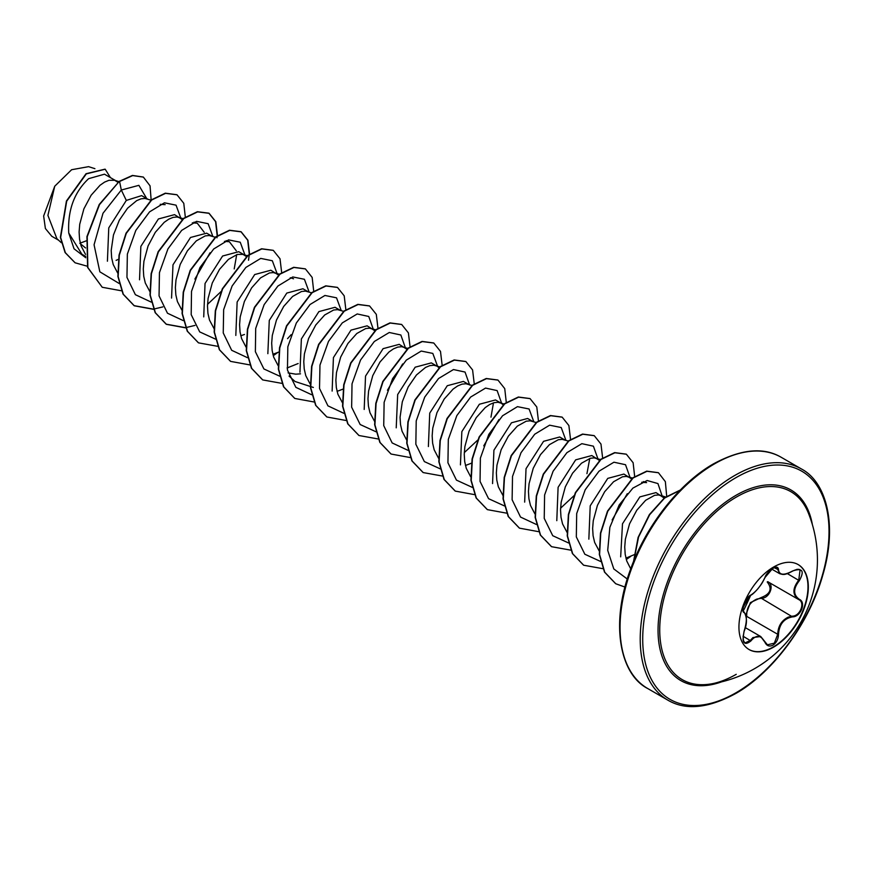 <?xml version="1.0" encoding="UTF-8"?>
<svg xmlns="http://www.w3.org/2000/svg" width="873" height="873" viewBox="0 0 873 873"><rect width="100%" height="100%" fill="white"/><g stroke="black" fill="none" stroke-linecap="round" stroke-linejoin="round"><path stroke-width="1.31" d="M797.987 564.482A49.063 28.329 -60 0 1 805.299 603.854A49.063 28.329 -60 0 1 773.292 646.937A49.063 28.329 -60 0 1 748.936 649.457M773.631 567.014A49.063 28.329 -60 0 1 798.162 564.58A49.063 28.329 -60 0 1 805.681 603.898A49.063 28.329 -60 0 1 773.631 647.122A49.063 28.329 -60 0 1 749.099 649.556A49.063 28.329 -60 0 1 741.581 610.238A49.063 28.329 -60 0 1 773.631 567.014M750.911 595.015C756.258 591.556 760.918 585.761 764.89 577.62L772.932 568.159C776.446 566.391 778.312 566.926 778.509 569.763C779.251 575.198 783.91 575.613 792.509 571.018C802.462 567.625 804.731 570.844 799.33 580.698C793.099 588.642 793.099 594.851 799.33 599.336C806.445 602.294 800.748 616.905 792.509 616.884C783.91 618.477 779.24 624.282 778.509 634.3C778.301 639.178 776.446 642.801 772.932 645.18C769.353 646.915 766.669 645.911 764.89 642.168C760.918 634.889 756.258 634.464 750.911 640.924C744.178 646.173 741.908 642.932 744.102 631.223C747.102 621.401 747.102 615.181 744.102 612.562C740.217 611.482 745.891 596.87 750.911 595.015L750.409 595.299M745.935 614.788L750.365 602.632L761.147 597.569L761.321 598.278L756.978 599.042C749.798 602.152 746.382 607.935 746.742 616.403L777.734 634.3C778.05 626.17 781.564 620.441 788.297 617.124L792.302 616.163C800.159 616.229 805.528 602.435 798.74 599.598L767.76 581.713C774.908 584.67 769.506 598.594 761.321 598.278L792.509 616.884M743.054 639.942L744.931 642.986L750.311 640.433L752.941 637.563L760.699 636.515L764.89 642.168M764.89 577.62L765.01 577.511C761.66 584.266 761.365 584.179 758.048 588.588C754.479 592.636 752.024 594.862 750.693 595.266L744.669 602.752L742.988 608.59C743.829 608.972 740.239 618.324 750.693 595.266C738.613 612.824 744.331 608.667 743.174 610.904L743.676 611.711M761.147 597.569C770.488 593.978 772.507 588.784 767.214 581.964L767.705 581.691M709.258 684.203L709.258 684.203A108.547 62.67 -60 0 1 660.992 613.228A108.547 62.67 -60 0 1 736.485 496.999A108.547 62.67 -60 0 1 808.245 512.757L808.245 512.757A125.494 125.494 0 0 1 709.258 684.203C717.628 683.09 726.62 679.794 736.234 674.327M79.781 243.261L86.231 240.861M115.476 180.536L104.487 174.185L88.631 178.67C74.205 192.224 67.581 210.338 68.738 233.015L81.931 254.272L85.663 256.422M117.964 182.359L114.69 180.285L108.95 180.307L104.596 182.097L100.046 185.262L91.141 195.225L83.895 208.854L79.727 224.263L79.105 231.956L79.563 239.267L81.113 245.957L85.543 254.425M147.581 199.066L141.622 195.628L126.312 200.419L108.765 227.853L107.412 261.213M151.335 200.266L144.973 198.455L141.044 198.837L136.701 200.626L127.578 208.211L119.306 220.214L113.446 235.001L111.198 250.486L111.657 257.797L113.206 264.486L117.637 272.965M182.348 219.636L174.556 214.638L158.406 218.959L140.859 246.382L139.527 279.796M180.384 218.01L177.066 216.984L173.138 217.366L168.795 219.156L164.233 222.32L155.329 232.283L148.094 245.913L143.914 261.322L143.292 269.015L143.75 276.326L145.3 283.016L150.003 291.844M211.768 236.125L206.65 233.167L190.5 237.489L172.985 264.825L171.555 298.075M215.195 237.216L209.16 235.514L205.231 235.896L196.327 240.85L187.422 250.813L180.187 264.443L176.008 279.851L175.386 287.544L175.844 294.856L177.394 301.545L181.824 310.024M243.862 254.654L238.744 251.697L222.604 256.018L205.046 283.485L203.725 316.888M246.35 256.476L243.076 254.403L237.336 254.425L228.431 259.379L219.527 269.342L212.281 282.972L208.101 298.38L207.49 306.074L207.938 313.396L209.498 320.075L214.201 328.903M240.773 335.767L244.473 334.479M278.443 275.006L270.837 270.237L254.698 274.548L237.14 301.993L235.819 335.428M276.665 273.598L273.358 272.572L269.43 272.954L260.525 277.909L251.62 287.872L244.375 301.501L240.206 316.91L239.584 324.603L240.042 331.926L241.592 338.604L246.022 347.083M272.867 354.296L278.814 352.037M308.06 291.713L302.942 288.767L286.791 293.077L269.277 320.424L267.847 353.674M311.486 292.804L305.452 291.102L301.523 291.495L292.619 296.438L283.714 306.401L276.468 320.042L272.3 335.439L271.678 343.133L272.136 350.455L273.686 357.133L278.116 365.612M288.079 372.869L295.751 374.179L300.508 373.83M340.154 310.253L335.036 307.296L318.885 311.606L301.371 338.953L299.952 372.28M343.58 311.334L337.545 309.642L333.617 310.024L324.712 314.967L315.808 324.931L308.573 338.571L304.393 353.969L303.771 361.662L304.23 368.984L305.779 375.663L310.21 384.142M337.065 391.366L343.002 389.107M374.921 330.812L367.129 325.825L350.979 330.136L333.421 357.614L332.133 391.071M372.957 329.186L369.639 328.172L365.711 328.554L356.806 333.497L347.912 343.46L340.666 357.101L336.487 372.509L335.876 380.192L336.323 387.514L337.873 394.203L342.587 403.02M407.014 349.342L399.223 344.355L383.083 348.665L365.525 376.11L364.194 409.437M408.106 348.502L401.733 346.701L397.815 347.083L393.461 348.873L388.911 352.037L380.006 361.989L372.76 375.63L368.592 391.039L367.969 398.721L368.428 406.043L369.977 412.733L374.681 421.55M436.445 365.842L431.327 362.884L415.177 367.195L397.673 394.531L396.222 427.835M440.199 367.031L433.837 365.23L429.909 365.612L425.566 367.402L416.443 374.986L408.171 386.99L402.311 401.776L400.063 417.261L400.521 424.573L402.071 431.262L406.502 439.73M468.539 384.371L463.421 381.414L447.271 385.724L429.734 413.136L428.381 446.55M471.966 385.462L465.931 383.76L462.003 384.142L457.659 385.931L453.098 389.096L444.193 399.059L436.947 412.689L432.779 428.097L432.157 435.791L432.615 443.102L434.165 449.791L438.595 458.27M465.451 465.484L471.387 463.225M500.633 402.9L495.515 399.943L479.364 404.254L461.85 431.622L460.431 464.883M504.059 403.992L498.025 402.289L494.096 402.671L489.753 404.461L485.192 407.626L476.287 417.589L469.052 431.218L464.873 446.627L464.25 454.32L464.709 461.631L466.258 468.321L470.689 476.8M532.726 421.43L527.608 418.473L511.469 422.794L493.922 450.206L492.558 483.577M536.153 422.521L530.118 420.819L526.201 421.201L517.296 426.155L508.392 436.118L501.146 449.748L496.966 465.156L496.355 472.85L496.802 480.161L498.352 486.85L503.066 495.678M564.82 439.959L559.702 437.002L543.563 441.323L526.026 468.714L524.662 502.117M568.258 441.051L562.212 439.348L558.294 439.73L549.39 444.684L540.485 454.647L533.239 468.277L529.071 483.686L528.449 491.379L528.907 498.69L530.457 505.38L534.887 513.859M599.598 460.529L591.807 455.542L575.656 459.853L558.098 487.32L556.788 520.657M597.634 458.903L594.317 457.878L590.388 458.26L581.483 463.214L572.579 473.177L565.333 486.807L561.164 502.215L560.542 509.908L561.001 517.231L562.55 523.909L567.254 532.737M631.495 478.841L623.9 474.072L607.75 478.382L590.213 505.794L588.849 539.154M629.728 477.433L626.41 476.407L622.482 476.789L613.577 481.743L604.673 491.706L597.438 505.347L593.258 520.745L592.636 528.438L593.094 535.76L594.644 542.439L599.347 551.267M625.93 558.131L634.365 554.617M664.167 498.046L655.994 492.601L639.844 496.912L622.493 523.789L620.67 556.843M661.821 495.962L658.504 494.947L654.575 495.329L645.671 500.273L636.777 510.236L629.531 523.876L625.352 539.274L624.741 546.967L625.188 554.29L626.738 560.968L630.71 568.847M116.087 260.361L118.335 259.39M438.923 367.664L437.155 366.245M503.11 404.723L501.342 403.315M58.589 240.206L51.769 236.267L45.385 228.519L43.65 216.002L54.737 186.222L71.619 169.722L88.5 166.678M54.737 186.222L47.906 215.413L56.887 238.656L61.306 242.694M85.565 247.954L80.48 243.829M126.312 200.419L121.314 190.019L138.883 185.338L146.729 198.575M85.772 257.742L74.041 248.805L68.738 233.015M119.295 283.561L99.838 271.809L94.066 244.767L103.003 213.263L121.314 190.019L119.568 181.486L132.696 175.593L143.368 177.099L150.047 185.829L151.16 200.201M87.267 266.21L75.133 262.806L65.355 252.712L60.652 237.511L66.697 201.194L86.307 173.88L105.197 169.231L110.424 177.623M119.295 181.333L99.227 204.478L86.94 236.572L87.595 267.389L102.239 287.272L87.857 267.542L87.213 236.725L99.5 204.631L119.295 181.333L132.434 175.44L143.237 177.023M75.002 262.729L65.082 252.559L60.379 237.358L66.424 201.03L86.034 173.716L105.055 169.155M641.677 482.278L646.598 482.616L643.336 481.58M589.777 458.434L586.94 473.668M574.085 495.613L560.586 508.206M493.485 402.846L490.975 417.152M477.793 440.025L464.305 452.607M313.331 387.448L295.019 381.49L289.061 376.056M298.162 363.528L287.086 367.969M224.426 241.374L229.348 241.723L236.321 250.813M236.714 254.6L234.215 268.906M221.698 290.96L207.534 304.361M192.322 222.855L197.254 223.182L204.217 232.283M160.228 204.315L165.161 204.653M180.766 217.944L176.051 205.166L164.451 202.809L149.578 211.855L135.828 230.385L127.36 254.098L126.956 277.363L135.38 294.692L151.16 302.08M194.886 279.076L210.066 252.766M212.859 236.474L208.145 223.695L196.545 221.338L181.671 230.385L167.932 248.914L159.453 272.627L159.05 295.903L167.474 313.221L183.254 320.609M244.964 255.003L240.228 242.214L228.595 239.889L213.699 248.98L199.95 267.585L191.514 291.353L191.187 314.629L199.71 331.904L215.587 339.161M277.057 273.533L272.332 260.754L260.743 258.408L245.859 267.444L232.12 285.973L223.652 309.686L223.248 332.962L231.672 350.291L247.441 357.668M287.555 338.659L291.167 334.665M309.151 292.062L304.415 279.273L292.793 276.948L277.887 286.049L264.137 304.644L255.702 328.412L255.374 351.688L263.908 368.963L279.775 376.219M341.245 310.592L336.531 297.824L324.931 295.467L310.057 304.502L296.318 323.032L287.839 346.745L287.435 370.021L295.86 387.35L311.639 394.727M373.349 329.427L368.755 316.473L357.221 313.953L342.314 322.879L328.51 341.365L319.965 365.11L319.518 388.452L327.932 405.847L343.733 413.256M387.459 390.253L402.649 363.954M405.443 347.967L400.838 334.992L389.271 332.493L374.342 341.474L360.538 360.036L352.026 383.836L351.644 407.189L360.167 424.529L376.067 431.808M437.537 366.191L432.812 353.412L421.223 351.055L406.338 360.102L392.599 378.631L384.131 402.333L383.727 425.609L392.152 442.938L407.931 450.315M469.641 385.026L465.036 372.051L453.458 369.552L438.541 378.533L424.725 397.106L416.214 420.895L415.843 444.248L424.354 461.588L440.254 468.866M483.751 445.852L498.93 419.542M501.735 403.555L497.13 390.591L485.552 388.081L470.634 397.062L456.819 415.635L448.318 439.425L447.936 462.777L456.448 480.117L472.358 487.407M533.829 421.779L529.093 408.99L517.46 406.654L502.564 415.755L488.815 434.361L480.379 458.129L480.052 481.405L488.574 498.679L504.452 505.936M565.922 440.308L561.197 427.53L549.608 425.184L534.723 434.219L520.985 452.749L512.516 476.462L512.113 499.738L520.537 517.067L536.306 524.444M598.027 459.143L593.411 446.179L581.844 443.67L566.915 452.661L553.111 471.224L544.599 495.024L544.228 518.376L552.74 535.706L568.639 542.995M612.137 519.97L627.316 493.671M630.12 477.673L625.515 464.709L613.937 462.21L599.02 471.191L585.205 489.753L576.693 513.553L576.322 536.906L584.834 554.235L600.733 561.525M662.214 496.202L657.936 483.566L647.111 480.51L632.881 488.116L619.197 504.932L609.867 527.314L607.706 550.35L613.784 568.923L627.283 579.017M663.895 508.85L648.704 531.199M102.239 287.272L121.423 290.785M185.36 217.41L183.777 203.3L177.023 194.799L165.554 193.337L151.662 200.015L126.301 233.342L119.306 255.254L118.15 276.599L123.322 294.277L134.333 305.801L153.517 309.315M217.486 235.59L215.827 221.709L209.116 213.328L197.647 211.866L183.767 218.545L158.406 251.871L151.4 273.784L150.243 295.129L155.416 312.807L166.427 324.33L185.611 327.844M249.58 254.119L247.921 240.239L241.21 231.858L229.741 230.396L215.86 237.085L190.5 270.401L183.505 292.313L182.348 313.658L187.509 331.336L198.52 342.86L217.901 346.352M281.673 272.649L280.015 258.768L273.304 250.387L261.835 248.925L247.954 255.614L222.593 288.93L215.598 310.843L214.442 332.187L219.603 349.866L230.614 361.389L249.809 364.903M273.238 355.693L277.679 352.55M313.745 291.538L312.163 277.418L305.408 268.917L293.939 267.454L280.047 274.144L254.687 307.46L247.692 329.383L246.535 350.717L251.708 368.406L262.718 379.919L282.099 383.411M345.861 309.708L344.202 295.827L337.502 287.446L326.033 285.984L312.141 292.673L286.781 325.989L279.786 347.912L278.629 369.246L283.801 386.935L294.812 398.459L313.996 401.973M377.965 328.248L376.307 314.356L369.595 305.976L358.126 304.513L344.246 311.203L318.885 344.519L311.879 366.442L310.733 387.776L315.895 405.465L326.906 416.988L346.101 420.502M410.059 346.777L408.4 332.886L401.7 324.505L390.231 323.043L376.339 329.732L350.979 363.048L343.984 384.971L342.827 406.305L347.989 423.994L358.999 435.518L378.38 439.01M442.153 365.307L440.494 351.415L433.794 343.034L422.325 341.583L408.433 348.262L383.072 381.588L376.077 403.501L374.921 424.835L380.082 442.524L391.093 454.047L410.288 457.561M474.246 383.836L472.588 369.945L465.887 361.564L454.418 360.113L440.527 366.791L415.166 400.118L408.171 422.03L407.014 443.364L412.187 461.053L423.187 472.577L442.578 476.069M506.318 402.715L504.736 388.605L497.981 380.093L486.512 378.642L472.62 385.32L447.271 418.647L440.265 440.559L439.108 461.893L444.281 479.583L455.291 491.106L474.476 494.62M538.445 420.895L536.786 407.004L530.075 398.634L518.606 397.171L504.725 403.85L479.364 437.177L472.369 459.089L471.213 480.434L476.374 498.123L487.385 509.636L506.58 513.149M570.538 439.425L568.88 425.544L562.179 417.163L550.71 415.701L536.819 422.379L511.458 455.706L504.463 477.618L503.306 498.963L508.479 516.652L519.49 528.165L538.674 531.679M602.632 457.954L600.973 444.073L594.273 435.692L582.804 434.23L568.912 440.909L543.552 474.235L536.557 496.148L535.4 517.493L540.573 535.182L551.583 546.694L570.964 550.186M634.704 476.844L633.121 462.723L626.367 454.222L614.898 452.76L601.006 459.449L575.645 492.765L568.65 514.677L567.494 536.022L572.666 553.711L583.677 565.224L603.057 568.716M626.29 559.528L630.743 556.385M666.71 496.464L665.357 481.645L658.46 472.751L646.991 471.289L633.1 477.978L607.75 511.294L600.744 533.217L599.587 554.551L604.76 572.241L615.771 583.753L624.992 587.071M680.067 490.266L664.593 498.068L649.654 514.721L638.556 537.048L633.82 560.859M176.892 194.723L165.292 193.184L151.4 199.862L126.039 233.189L119.044 255.102L117.888 276.435L123.049 294.125L134.06 305.648L153.441 309.14M153.637 309.107L162.858 306.892M216.995 237.794L217.159 236.147M217.191 235.786L215.598 221.677L208.854 213.165L197.385 211.713L183.494 218.392L158.133 251.719L151.138 273.631L149.981 294.965L155.154 312.654L166.154 324.178L185.545 327.67M185.731 327.648L194.952 325.422M248.51 260.23L249.252 254.676M249.285 254.316L247.703 240.206L240.948 231.694L229.479 230.243L215.587 236.921L190.227 270.248L183.232 292.16L182.075 313.494L187.248 331.183L198.389 342.783M273.173 250.311L261.573 248.772L247.681 255.462L222.331 288.777L215.325 310.69L214.169 332.024L219.341 349.713L230.483 361.313M305.266 268.84L293.666 267.302L279.775 273.991L254.425 307.307L247.419 329.219L246.273 350.564L251.435 368.253L262.577 379.842M337.371 287.37L325.771 285.831L311.879 292.52L286.519 325.836L279.524 347.76L278.367 369.093L283.529 386.783L294.681 398.372M369.465 305.899L357.865 304.361L343.973 311.05L318.612 344.366L311.617 366.289L310.461 387.623L315.633 405.312L326.775 416.912M401.558 324.429L389.958 322.89L376.067 329.579L350.706 362.895L343.711 384.818L342.554 406.152L347.727 423.841L358.868 435.441M433.652 342.958L422.052 341.419L408.16 348.109L382.811 381.425L375.805 403.348L374.648 424.682L379.82 442.371L390.962 453.96M465.746 361.487L454.146 359.96L440.254 366.638L414.904 399.954L407.909 421.877L406.753 443.211L411.914 460.9L423.056 472.5M497.85 380.017L486.239 378.489L472.358 385.168L446.998 418.494L440.003 440.407L438.846 461.741L444.008 479.43L455.16 491.03M529.944 398.557L518.344 397.019L504.452 403.697L479.091 437.024L472.097 458.936L470.94 480.281L476.112 497.959L487.254 509.559M562.037 417.087L550.437 415.548L536.546 422.226L511.185 455.553L504.19 477.466L503.034 498.81L508.206 516.5L519.348 528.089M594.142 435.616L582.531 434.077L568.65 440.756L543.29 474.083L536.284 495.995L535.138 517.34L540.3 535.018L551.441 546.618M626.236 454.146L614.636 452.607L600.744 459.296L575.383 492.612L568.388 514.524L567.232 535.869L572.393 553.547L583.535 565.147M658.329 472.675L646.729 471.136L632.838 477.826L607.477 511.142L600.482 533.054L599.325 554.399L604.487 572.077L615.64 583.677M680.307 490.026L664.593 497.708L649.359 514.601L638.119 537.375L633.525 561.59M799.33 599.336L798.751 599.598C792.346 594.95 792.346 588.478 798.74 580.185L800.072 569.862L796.984 569.316M792.509 571.018L792.498 571.149C783.921 575.787 782.939 574.412 779.829 573.747L776.752 567.57C776.544 565.235 766.112 572.142 765.01 577.511L765.01 577.348M744.931 642.986L744.931 642.986C742.825 642.408 742.563 638.512 744.156 631.288L744.102 631.223M764.999 642.015L767.411 644.798L774.318 643.183L777.734 634.3L778.509 634.3M800.072 569.862L800.072 569.851C798.893 568.869 796.362 569.294 792.498 571.149L792.368 571.106M799.33 580.698L787.337 573.605M778.509 569.763L774.155 567.679M743.731 611.755L744.102 612.562M744.08 631.31L744.156 631.288C747.233 623.715 747.19 617.255 744.047 611.929M743.032 636.221L750.911 640.924M721.578 681.857A110.063 63.543 -60 0 1 658.373 621.729A110.063 63.543 -60 0 1 735.863 495.395A110.063 63.543 -60 0 1 812.37 524.597M735.863 692.835A131.736 76.06 -60 0 1 642.714 639.047A131.736 76.06 -60 0 1 735.863 477.706A131.736 76.06 -60 0 1 829.023 531.482A131.736 76.06 -60 0 1 735.863 692.835M647.711 688.524L667.867 700.168A133.504 77.075 -60 0 1 647.406 593.182A133.504 77.075 -60 0 1 734.619 475.545A133.504 77.075 -60 0 1 801.37 468.932L781.204 457.288A133.504 77.075 120 0 0 714.452 463.901A133.504 77.075 120 0 0 627.24 581.549A133.504 77.075 120 0 0 647.711 688.524C620.408 674.687 609.867 624.85 630.295 569.982C645.889 525.666 679.598 482.955 713.579 463.814C740.959 449.049 763.504 446.878 781.204 457.288M745.269 627.611L760.699 636.515M667.867 700.168C685.578 710.578 708.123 708.396 735.503 693.642C772.758 672.788 809.336 623.398 822.803 575.078C837.829 524.728 826.36 481.961 801.37 468.932M94.917 168.675L88.511 166.634M665.881 497.075L660.326 495.297M632.445 478.109L628.222 476.767M600.679 459.689L596.128 458.238M375.674 329.874L371.462 328.532M293.546 278.782L290.273 277.734M279.393 274.275L275.17 272.933M247.299 255.745L243.076 254.403M229.348 241.712L226.085 240.675M197.254 223.182L193.992 222.146M183.439 218.796L178.878 217.344M118.914 181.628L114.69 180.285M771.677 569.065L779.709 573.703M767.422 644.798L760.798 636.603"/></g></svg>
